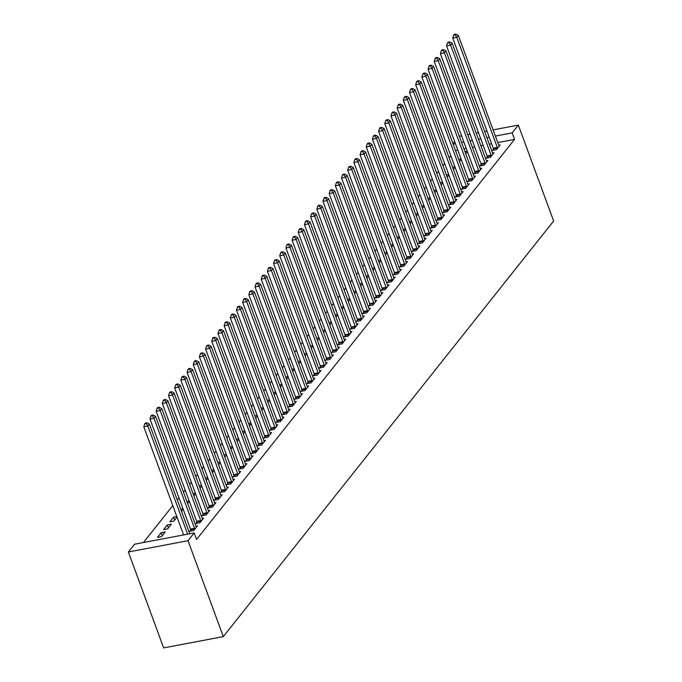 <?xml version="1.0" encoding="UTF-8"?>
<svg xmlns="http://www.w3.org/2000/svg" width="682" height="682" viewBox="0 0 682 682"><rect width="100%" height="100%" fill="white"/><g stroke="black" fill="none" stroke-linecap="round" stroke-linejoin="round"><path stroke-width="1.02" d="M450.853 155.769L449.165 157.892M444.673 163.544L442.985 165.666M438.492 171.318L436.804 173.433M432.311 179.085L430.623 181.207M426.131 186.859L424.451 188.982M419.959 194.634L418.271 196.757M413.778 202.409L412.09 204.532M407.597 210.184L405.909 212.307M401.417 217.959L399.729 220.081M395.236 225.733L393.557 227.856M389.064 233.508L387.376 235.631M382.883 241.283L381.195 243.397M376.703 249.049L375.015 251.172M370.522 256.824L368.834 258.947M364.341 264.599L362.662 266.722M358.169 272.374L356.481 274.496M351.989 280.149L350.301 282.271M345.808 287.923L344.12 290.046M339.627 295.698L337.94 297.821M333.447 303.473L331.767 305.596M327.275 311.248L325.587 313.362M321.094 319.014L319.406 321.137M314.913 326.789L313.226 328.912M308.733 334.564L307.045 336.686M302.552 342.338L300.873 344.461M296.38 350.113L294.692 352.236M290.2 357.888L288.512 360.011M284.019 365.663L282.331 367.786M277.838 373.438L276.15 375.56M271.666 381.212L269.978 383.327M265.486 388.979L263.798 391.101M259.305 396.753L257.617 398.876M253.124 404.528L251.436 406.651M246.944 412.303L245.264 414.426M240.772 420.078L239.084 422.201M234.591 427.853L232.903 429.975M228.41 435.627L226.722 437.75M222.23 443.402L220.542 445.525M216.049 451.177L214.37 453.291M209.877 458.943L208.189 461.066M203.696 466.718L202.008 468.841M197.516 474.493L195.828 476.616M191.335 482.268L189.647 484.391M185.154 490.043L183.475 492.165M178.982 497.817L177.294 499.94M172.802 505.592L143.442 542.531M452.95 143.612L454.638 141.489M497.758 142.564L514.56 139.384L196.595 539.428L194.208 532.923L134.542 544.219L128.361 551.985L163.646 647.9L223.312 636.613L553.639 221.019L518.354 125.113L512.173 132.888L495.371 136.059M458.756 159.392L461.058 158.949M459.566 161.6L461.254 159.486M487.298 156.886L486.3 158.139L490.332 157.38L494.032 152.717L492.557 152.998M446.395 174.933L448.705 174.498M447.213 177.15L448.901 175.027M474.936 172.435L473.939 173.688L477.971 172.93L481.68 168.266L480.196 168.539M434.042 190.483L436.344 190.048M434.852 192.699L436.54 190.576M462.584 187.976L461.586 189.238L465.61 188.471L469.318 183.808L467.843 184.089M421.681 206.032L423.991 205.597M422.499 208.249L424.178 206.126M450.222 203.526L449.225 204.788L453.257 204.02L456.966 199.357L455.482 199.638M409.319 221.582L411.63 221.147M410.138 223.798L411.826 221.676M437.87 219.075L436.864 220.329L440.896 219.57L444.604 214.907L443.13 215.188M396.967 237.131L399.268 236.688M397.777 239.339L399.464 237.217M425.508 234.625L424.511 235.878L428.543 235.12L432.252 230.456L430.768 230.729M384.605 252.672L386.916 252.238M385.424 254.889L387.112 252.766M413.156 250.166L412.15 251.428L416.182 250.669L419.89 245.997L418.407 246.279M372.253 268.222L374.554 267.787M373.063 270.439L374.75 268.316M400.794 265.716L399.797 266.977L403.829 266.21L407.529 261.547L406.054 261.828M359.891 283.772L362.202 283.337M360.71 285.988L362.389 283.865M388.433 281.265L387.436 282.527L391.468 281.76L395.176 277.097L393.693 277.378M347.539 299.321L349.84 298.887M348.349 301.529L350.037 299.415M376.08 296.815L375.074 298.068L379.107 297.309L382.815 292.646L381.34 292.928M335.177 314.871L337.479 314.428M335.987 317.079L337.675 314.956M363.719 312.365L362.722 313.618L366.754 312.859L370.462 308.196L368.979 308.469M322.816 330.412L325.126 329.977M323.635 332.628L325.323 330.506M351.366 327.906L350.36 329.167L354.393 328.4L358.101 323.737L356.626 324.018M310.463 345.962L312.765 345.527M311.273 348.178L312.961 346.055M339.005 343.455L338.008 344.717L342.04 343.95L345.74 339.286L344.265 339.568M298.102 361.511L300.412 361.076M298.921 363.728L300.609 361.605M326.644 359.005L325.646 360.258L329.679 359.499L333.387 354.836L331.904 355.117M285.749 377.061L288.051 376.617M286.559 379.269L288.247 377.146M314.291 374.554L313.285 375.808L317.318 375.049L321.026 370.386L319.551 370.658M273.388 392.602L275.698 392.167M274.207 394.818L275.886 392.696M301.93 390.095L300.933 391.357L304.965 390.598L308.673 385.927L307.19 386.208M261.027 408.151L263.337 407.717M261.845 410.368L263.533 408.245M289.577 405.645L288.571 406.907L292.604 406.14L296.312 401.476L294.837 401.758M248.674 423.701L250.976 423.266M249.484 425.918L251.172 423.795M277.216 421.195L276.219 422.456L280.251 421.689L283.959 417.026L282.476 417.307M236.313 439.251L238.623 438.816M237.131 441.459L238.819 439.344M264.855 436.744L263.857 437.997L267.89 437.239L271.598 432.576L270.115 432.857M223.96 454.8L226.262 454.357M224.77 457.008L226.458 454.885M252.502 452.294L251.505 453.547L255.528 452.788L259.237 448.125L257.762 448.398M211.599 470.341L213.909 469.907M212.417 472.558L214.097 470.435M240.141 467.835L239.143 469.097L243.176 468.338L246.884 463.666L245.401 463.948M199.238 485.891L201.548 485.456M200.056 488.107L201.744 485.985M227.788 483.385L226.782 484.646L230.814 483.879L234.523 479.216L233.048 479.497M186.885 501.441L189.187 501.006M187.695 503.657L189.383 501.534M215.427 498.934L214.429 500.196L218.462 499.429L222.17 494.765L220.687 495.047M174.609 520.119L173.526 517.178L169.818 521.841L173.85 521.082L177.03 517.084M173.526 517.178L176.834 516.547M203.074 514.484L202.068 515.737L206.1 514.978L209.809 510.315L208.334 510.596M157.457 537.39L161.489 536.623L165.197 531.96L161.165 532.727L157.457 537.39M190.713 530.025L189.715 531.287L193.748 530.528L197.448 525.856L195.973 526.137M491.611 143.732L489.309 144.166M483.163 145.326L480.861 145.76M474.715 146.928L472.404 147.363M466.266 148.523L463.956 148.957M457.81 150.125L455.508 150.56M196.893 522.259L195.887 523.512L199.92 522.753L203.628 518.09L202.153 518.363M163.637 529.616L167.67 528.848L171.378 524.185L167.346 524.952L163.637 529.616M209.246 506.709L208.249 507.962L212.281 507.203L215.989 502.54L214.506 502.822M180.704 509.215L183.015 508.781M181.523 511.432L183.202 509.309M221.607 491.159L220.61 492.421L224.634 491.654L228.342 486.991L226.867 487.272M193.066 493.666L195.367 493.231M193.876 495.882L195.564 493.759M233.96 475.61L232.963 476.871L236.995 476.104L240.703 471.441L239.22 471.722M205.418 478.116L207.729 477.681M206.237 480.333L207.925 478.21M246.321 460.06L245.324 461.322L249.356 460.563L253.065 455.891L251.581 456.173M217.78 462.567L220.081 462.132M218.59 464.783L220.277 462.66M258.683 444.519L257.677 445.772L261.709 445.014L265.417 440.35L263.943 440.632M230.132 447.025L232.443 446.582M230.951 449.233L232.639 447.111M271.035 428.969L270.038 430.231L274.07 429.464L277.779 424.801L276.295 425.082M242.494 431.476L244.804 431.041M243.312 433.692L244.991 431.57M283.397 413.42L282.399 414.682L286.423 413.914L290.131 409.251L288.657 409.532M254.855 415.926L257.157 415.491M255.665 418.143L257.353 416.02M295.749 397.87L294.752 399.132L298.784 398.365L302.493 393.702L301.009 393.983M267.208 400.377L269.518 399.942M268.026 402.593L269.714 400.47M308.111 382.329L307.113 383.582L311.145 382.824L314.845 378.16L313.37 378.433M279.569 384.836L281.871 384.392M280.379 387.044L282.067 384.921M320.472 366.78L319.466 368.033L323.498 367.274L327.207 362.611L325.732 362.892M291.922 369.286L294.232 368.851M292.74 371.494L294.428 369.38M332.825 351.23L331.827 352.492L335.859 351.724L339.568 347.061L338.084 347.343M304.283 353.736L306.593 353.302M305.101 355.953L306.781 353.83M345.186 335.68L344.18 336.942L348.212 336.175L351.921 331.512L350.446 331.793M316.644 338.187L318.946 337.752M317.454 340.403L319.142 338.281M357.538 320.131L356.541 321.393L360.573 320.634L364.282 315.962L362.798 316.243M328.997 322.637L331.307 322.202M329.815 324.854L331.503 322.731M369.9 304.59L368.902 305.843L372.935 305.084L376.635 300.421L375.16 300.694M341.358 307.096L343.66 306.653M342.168 309.304L343.856 307.181M382.261 289.04L381.255 290.293L385.287 289.535L388.996 284.871L387.521 285.153M353.711 291.546L356.021 291.112M354.529 293.763L356.217 291.64M394.614 273.491L393.616 274.752L397.649 273.985L401.357 269.322L399.874 269.603M366.072 275.997L368.374 275.562M366.882 278.213L368.57 276.091M406.975 257.941L405.969 259.203L410.001 258.435L413.71 253.772L412.235 254.054M378.425 260.447L380.735 260.012M379.243 262.664L380.931 260.541M419.328 242.4L418.33 243.653L422.363 242.894L426.071 238.231L424.588 238.504M390.786 244.898L393.096 244.463M391.604 247.114L393.284 244.991M431.689 226.85L430.692 228.103L434.715 227.345L438.424 222.682L436.949 222.963M403.147 229.357L405.449 228.922M403.957 231.565L405.645 229.45M444.042 211.301L443.044 212.562L447.077 211.795L450.785 207.132L449.302 207.413M415.5 213.807L417.81 213.372M416.318 216.024L418.006 213.901M456.403 195.751L455.406 197.013L459.438 196.245L463.146 191.582L461.663 191.864M427.861 198.257L430.163 197.823M428.671 200.474L430.359 198.351M468.764 180.201L467.758 181.463L471.791 180.704L475.499 176.033L474.024 176.314M440.214 182.708L442.524 182.273M441.032 184.924L442.72 182.802M481.117 164.66L480.119 165.914L484.152 165.155L487.86 160.492L486.377 160.764M452.575 167.167L454.885 166.723M453.394 169.375L455.073 167.252M493.478 149.111L492.481 150.364L496.505 149.605L500.213 144.942L498.738 145.223M464.936 151.617L467.238 151.182M465.746 153.834L467.434 151.711M489.224 137.227L486.914 137.662M480.776 138.821L478.466 139.256M472.319 140.424L470.017 140.859M463.871 142.018L461.561 142.461M455.423 143.621L453.112 144.055M518.354 125.113L493.095 129.887M486.948 131.046L484.646 131.49M478.5 132.649L476.189 133.084M470.051 134.243L467.741 134.686M461.595 135.846L459.293 136.281M514.56 139.384L512.173 132.888M194.208 532.923L188.027 540.698L223.312 636.613M128.361 551.985L188.027 540.698M162.248 535.668L161.165 532.727M168.428 527.894L167.346 524.952M187.627 534.168L147.841 426.037L149.384 424.093L189.741 533.776M183.594 534.935L143.808 426.804L147.841 426.037L146.323 423.573L146.937 422.797L145.326 423.096L144.703 423.88L146.323 423.573M144.703 423.88L143.808 426.804M149.384 424.093L146.937 422.797M194.745 529.266L194.694 528.985A1.824 0.801 79.3 0 0 194.515 528.32L154.021 418.262L155.564 416.318L196.058 526.376A1.824 0.801 79.3 0 0 196.331 526.93L196.45 527.118M190.9 531.065L190.662 529.744A1.824 0.801 79.3 0 0 190.483 529.079L149.989 419.029L154.021 418.262L152.495 415.798L153.118 415.023L151.506 415.321L150.884 416.105L152.495 415.798M150.884 416.105L149.989 419.029M155.564 416.318L153.118 415.023M200.926 521.491L200.875 521.21A1.824 0.801 79.3 0 0 200.696 520.545L160.202 410.487L161.745 408.544L202.239 518.601A1.824 0.801 79.3 0 0 202.503 519.155L202.631 519.343M197.081 523.29L196.842 521.969A1.824 0.801 79.3 0 0 196.663 521.304L156.169 411.255L160.202 410.487L158.676 408.024L159.298 407.248L157.678 407.555L157.065 408.33L158.676 408.024M157.065 408.33L156.169 411.255M161.745 408.544L159.298 407.248M207.098 513.716L207.047 513.435A1.824 0.801 79.3 0 0 206.868 512.77L166.382 402.721L167.925 400.777L208.419 510.827A1.824 0.801 79.3 0 0 208.683 511.381L208.811 511.568M203.253 515.515L203.023 514.194A1.824 0.801 79.3 0 0 202.844 513.537L162.35 403.48L166.382 402.721L164.856 400.249L165.47 399.473L163.859 399.78L163.245 400.556L164.856 400.249M163.245 400.556L162.35 403.48M167.925 400.777L165.47 399.473M213.278 505.942L213.227 505.66A1.824 0.801 79.3 0 0 213.048 504.995L172.555 394.946L174.106 393.002L214.591 503.052A1.824 0.801 79.3 0 0 214.864 503.606L214.983 503.793M209.434 507.74L209.195 506.419A1.824 0.801 79.3 0 0 209.016 505.763L168.531 395.705L172.555 394.946L171.037 392.474L171.651 391.698L170.04 392.005L169.426 392.781L171.037 392.474M169.426 392.781L168.531 395.705M174.106 393.002L171.651 391.698M219.459 498.167L219.408 497.886A1.824 0.801 79.3 0 0 219.229 497.221L178.735 387.171L180.278 385.228L220.772 495.277A1.824 0.801 79.3 0 0 221.045 495.831L221.164 496.027M215.614 499.966L215.376 498.653A1.824 0.801 79.3 0 0 215.197 497.988L174.703 387.93L178.735 387.171L177.218 384.699L177.832 383.923L176.22 384.23L175.598 385.006L177.218 384.699M175.598 385.006L174.703 387.93M180.278 385.228L177.832 383.923M225.64 490.401L225.589 490.111A1.824 0.801 79.3 0 0 225.41 489.446L184.916 379.397L186.459 377.453L226.953 487.502A1.824 0.801 79.3 0 0 227.217 488.056L227.345 488.252M221.795 492.191L221.556 490.878A1.824 0.801 79.3 0 0 221.377 490.213L180.883 380.155L184.916 379.397L183.39 376.924L184.012 376.149L182.401 376.455L181.779 377.231L183.39 376.924M181.779 377.231L180.883 380.155M186.459 377.453L184.012 376.149M231.82 482.626L231.769 482.336A1.824 0.801 79.3 0 0 231.59 481.68L191.096 371.622L192.639 369.678L233.133 479.736A1.824 0.801 79.3 0 0 233.397 480.281L233.525 480.478M227.976 484.416L227.737 483.103A1.824 0.801 79.3 0 0 227.558 482.438L187.064 372.381L191.096 371.622L189.57 369.158L190.193 368.374L188.573 368.681L187.959 369.456L189.57 369.158M187.959 369.456L187.064 372.381M192.639 369.678L190.193 368.374M237.992 474.851L237.941 474.561A1.824 0.801 79.3 0 0 237.762 473.905L197.277 363.847L198.82 361.903L239.314 471.961A1.824 0.801 79.3 0 0 239.578 472.507L239.706 472.703M234.148 476.65L233.909 475.328A1.824 0.801 79.3 0 0 233.738 474.663L193.245 364.614L197.277 363.847L195.751 361.383L196.365 360.599L194.754 360.906L194.14 361.682L195.751 361.383M194.14 361.682L193.245 364.614M198.82 361.903L196.365 360.599M244.173 467.076L244.122 466.795A1.824 0.801 79.3 0 0 243.943 466.13L203.449 356.072L205.001 354.128L245.486 464.186A1.824 0.801 79.3 0 0 245.759 464.732L245.878 464.928M240.328 468.875L240.09 467.554A1.824 0.801 79.3 0 0 239.911 466.889L199.425 356.839L203.449 356.072L201.932 353.608L202.545 352.833L200.934 353.131L200.32 353.915L201.932 353.608M200.32 353.915L199.425 356.839M205.001 354.128L202.545 352.833M250.354 459.301L250.303 459.02A1.824 0.801 79.3 0 0 250.123 458.355L209.63 348.297L211.173 346.354L251.667 456.411A1.824 0.801 79.3 0 0 251.939 456.957L252.059 457.153M246.509 461.1L246.27 459.779A1.824 0.801 79.3 0 0 246.091 459.114L205.597 349.065L209.63 348.297L208.104 345.834L208.726 345.058L207.115 345.356L206.493 346.141L208.104 345.834M206.493 346.141L205.597 349.065M211.173 346.354L208.726 345.058M256.534 451.527L256.483 451.245A1.824 0.801 79.3 0 0 256.304 450.58L215.81 340.523L217.353 338.579L257.847 448.637A1.824 0.801 79.3 0 0 258.111 449.191L258.239 449.378M252.69 453.325L252.451 452.004A1.824 0.801 79.3 0 0 252.272 451.339L211.778 341.29L215.81 340.523L214.284 338.059L214.907 337.283L213.296 337.59L212.673 338.366L214.284 338.059M212.673 338.366L211.778 341.29M217.353 338.579L214.907 337.283M262.715 443.752L262.664 443.471A1.824 0.801 79.3 0 0 262.485 442.806L221.991 332.748L223.534 330.813L264.028 440.862A1.824 0.801 79.3 0 0 264.292 441.416L264.42 441.604M258.87 445.551L258.631 444.229A1.824 0.801 79.3 0 0 258.452 443.573L217.959 333.515L221.991 332.748L220.465 330.284L221.087 329.508L219.468 329.815L218.854 330.591L220.465 330.284M218.854 330.591L217.959 333.515M223.534 330.813L221.087 329.508M268.887 435.977L268.836 435.696A1.824 0.801 79.3 0 0 268.657 435.031L228.172 324.982L229.715 323.038L270.208 433.087A1.824 0.801 79.3 0 0 270.473 433.641L270.601 433.829M265.042 437.776L264.804 436.454A1.824 0.801 79.3 0 0 264.625 435.798L224.139 325.74L228.172 324.982L226.646 322.509L227.259 321.733L225.648 322.04L225.034 322.816L226.646 322.509M225.034 322.816L224.139 325.74M229.715 323.038L227.259 321.733M275.068 428.202L275.017 427.921A1.824 0.801 79.3 0 0 274.837 427.256L234.344 317.207L235.895 315.263L276.38 425.312A1.824 0.801 79.3 0 0 276.653 425.866L276.773 426.062M271.223 430.001L270.984 428.688A1.824 0.801 79.3 0 0 270.805 428.023L230.311 317.965L234.344 317.207L232.826 314.734L233.44 313.959L231.829 314.266L231.215 315.041L232.826 314.734M231.215 315.041L230.311 317.965M235.895 315.263L233.44 313.959M281.248 420.436L281.197 420.146A1.824 0.801 79.3 0 0 281.018 419.481L240.524 309.432L242.067 307.488L282.561 417.537A1.824 0.801 79.3 0 0 282.834 418.092L282.953 418.288M277.404 422.226L277.165 420.913A1.824 0.801 79.3 0 0 276.986 420.248L236.492 310.191L240.524 309.432L238.998 306.96L239.621 306.184L238.009 306.491L237.387 307.267L238.998 306.96M237.387 307.267L236.492 310.191M242.067 307.488L239.621 306.184M287.429 412.661L287.378 412.371A1.824 0.801 79.3 0 0 287.199 411.715L246.705 301.657L248.248 299.713L288.742 409.771A1.824 0.801 79.3 0 0 289.006 410.317L289.134 410.513M283.584 414.451L283.345 413.139A1.824 0.801 79.3 0 0 283.166 412.474L242.673 302.416L246.705 301.657L245.179 299.185L245.801 298.409L244.19 298.716L243.568 299.492L245.179 299.185M243.568 299.492L242.673 302.416M248.248 299.713L245.801 298.409M293.61 404.886L293.558 404.597A1.824 0.801 79.3 0 0 293.379 403.94L252.886 293.882L254.429 291.939L294.922 401.996A1.824 0.801 79.3 0 0 295.187 402.542L295.315 402.738M289.756 406.685L289.526 405.364A1.824 0.801 79.3 0 0 289.347 404.699L248.853 294.65L252.886 293.882L251.36 291.419L251.982 290.634L250.362 290.941L249.748 291.717L251.36 291.419M249.748 291.717L248.853 294.65M254.429 291.939L251.982 290.634M299.782 397.112L299.73 396.83A1.824 0.801 79.3 0 0 299.551 396.165L259.066 286.108L260.609 284.164L301.103 394.222A1.824 0.801 79.3 0 0 301.367 394.767L301.495 394.963M295.937 398.91L295.698 397.589A1.824 0.801 79.3 0 0 295.519 396.924L255.034 286.875L259.066 286.108L257.54 283.644L258.154 282.868L256.543 283.166L255.929 283.942L257.54 283.644M255.929 283.942L255.034 286.875M260.609 284.164L258.154 282.868M305.962 389.337L305.911 389.055A1.824 0.801 79.3 0 0 305.732 388.39L265.238 278.333L266.79 276.389L307.275 386.447A1.824 0.801 79.3 0 0 307.548 386.992L307.667 387.188M302.117 391.136L301.879 389.814A1.824 0.801 79.3 0 0 301.7 389.149L261.206 279.1L265.238 278.333L263.721 275.869L264.335 275.093L262.723 275.392L262.101 276.176L263.721 275.869M262.101 276.176L261.206 279.1M266.79 276.389L264.335 275.093M312.143 381.562L312.092 381.281A1.824 0.801 79.3 0 0 311.913 380.616L271.419 270.558L272.962 268.614L313.456 378.672A1.824 0.801 79.3 0 0 313.729 379.226L313.848 379.414M308.298 383.361L308.059 382.039A1.824 0.801 79.3 0 0 307.88 381.374L267.387 271.325L271.419 270.558L269.893 268.094L270.515 267.318L268.904 267.625L268.282 268.401L269.893 268.094M268.282 268.401L267.387 271.325M272.962 268.614L270.515 267.318M318.323 373.787L318.272 373.506A1.824 0.801 79.3 0 0 318.093 372.841L277.6 262.783L279.143 260.848L319.636 370.897A1.824 0.801 79.3 0 0 319.901 371.451L320.029 371.639M314.479 375.586L314.24 374.265A1.824 0.801 79.3 0 0 314.061 373.608L273.567 263.55L277.6 262.783L276.074 260.319L276.696 259.544L275.085 259.851L274.462 260.626L276.074 260.319M274.462 260.626L273.567 263.55M279.143 260.848L276.696 259.544M324.504 366.012L324.444 365.731A1.824 0.801 79.3 0 0 324.274 365.066L283.78 255.017L285.323 253.073L325.817 363.122A1.824 0.801 79.3 0 0 326.081 363.677L326.209 363.864M320.651 367.811L320.421 366.49A1.824 0.801 79.3 0 0 320.242 365.833L279.748 255.776L283.78 255.017L282.254 252.545L282.868 251.769L281.257 252.076L280.643 252.852L282.254 252.545M280.643 252.852L279.748 255.776M285.323 253.073L282.868 251.769M330.676 358.238L330.625 357.956A1.824 0.801 79.3 0 0 330.446 357.291L289.961 247.242L291.504 245.298L331.998 355.348A1.824 0.801 79.3 0 0 332.262 355.902L332.39 356.089M326.831 360.036L326.593 358.723A1.824 0.801 79.3 0 0 326.414 358.059L285.928 248.001L289.961 247.242L288.435 244.77L289.049 243.994L287.437 244.301L286.824 245.077L288.435 244.77M286.824 245.077L285.928 248.001M291.504 245.298L289.049 243.994M336.857 350.471L336.806 350.181A1.824 0.801 79.3 0 0 336.627 349.516L296.133 239.467L297.684 237.524L338.17 347.573A1.824 0.801 79.3 0 0 338.442 348.127L338.562 348.323M333.012 352.262L332.773 350.949A1.824 0.801 79.3 0 0 332.594 350.284L292.101 240.226L296.133 239.467L294.615 236.995L295.229 236.219L293.618 236.526L292.996 237.302L294.615 236.995M292.996 237.302L292.101 240.226M297.684 237.524L295.229 236.219M343.037 342.696L342.986 342.407A1.824 0.801 79.3 0 0 342.807 341.75L302.314 231.692L303.857 229.749L344.35 339.807A1.824 0.801 79.3 0 0 344.623 340.352L344.742 340.548M339.193 344.487L338.954 343.174A1.824 0.801 79.3 0 0 338.775 342.509L298.281 232.451L302.314 231.692L300.788 229.22L301.41 228.444L299.799 228.751L299.176 229.527L300.788 229.22M299.176 229.527L298.281 232.451M303.857 229.749L301.41 228.444M349.218 334.922L349.167 334.632A1.824 0.801 79.3 0 0 348.988 333.975L308.494 223.918L310.037 221.974L350.531 332.032A1.824 0.801 79.3 0 0 350.795 332.577L350.923 332.773M345.373 336.712L345.135 335.399A1.824 0.801 79.3 0 0 344.956 334.734L304.462 224.676L308.494 223.918L306.968 221.454L307.591 220.67L305.979 220.977L305.357 221.752L306.968 221.454M305.357 221.752L304.462 224.676M310.037 221.974L307.591 220.67M355.39 327.147L355.339 326.866A1.824 0.801 79.3 0 0 355.169 326.201L314.675 216.143L316.218 214.199L356.712 324.257A1.824 0.801 79.3 0 0 356.976 324.803L357.104 324.999M351.545 328.946L351.315 327.624A1.824 0.801 79.3 0 0 351.136 326.959L310.642 216.91L314.675 216.143L313.149 213.679L313.763 212.895L312.151 213.202L311.538 213.978L313.149 213.679M311.538 213.978L310.642 216.91M316.218 214.199L313.763 212.895M361.571 319.372L361.52 319.091A1.824 0.801 79.3 0 0 361.341 318.426L320.847 208.368L322.398 206.424L362.892 316.482A1.824 0.801 79.3 0 0 363.156 317.028L363.284 317.224M357.726 321.171L357.487 319.849A1.824 0.801 79.3 0 0 357.308 319.185L316.823 209.135L320.847 208.368L319.329 205.904L319.943 205.129L318.332 205.427L317.718 206.211L319.329 205.904M317.718 206.211L316.823 209.135M322.398 206.424L319.943 205.129M367.751 311.597L367.7 311.316A1.824 0.801 79.3 0 0 367.521 310.651L327.028 200.593L328.571 198.65L369.064 308.707A1.824 0.801 79.3 0 0 369.337 309.261L369.456 309.449M363.907 313.396L363.668 312.075A1.824 0.801 79.3 0 0 363.489 311.41L322.995 201.361L327.028 200.593L325.51 198.13L326.124 197.354L324.513 197.652L323.89 198.436L325.51 198.13M323.89 198.436L322.995 201.361M328.571 198.65L326.124 197.354M373.932 303.822L373.881 303.541A1.824 0.801 79.3 0 0 373.702 302.876L333.208 192.818L334.751 190.875L375.245 300.933A1.824 0.801 79.3 0 0 375.518 301.487L375.637 301.674M370.087 305.621L369.849 304.3A1.824 0.801 79.3 0 0 369.67 303.643L329.176 193.586L333.208 192.818L331.682 190.355L332.305 189.579L330.693 189.886L330.071 190.662L331.682 190.355M330.071 190.662L329.176 193.586M334.751 190.875L332.305 189.579M380.113 296.048L380.062 295.766A1.824 0.801 79.3 0 0 379.883 295.101L339.389 185.052L340.932 183.108L381.426 293.158A1.824 0.801 79.3 0 0 381.69 293.712L381.818 293.899M376.268 297.846L376.029 296.525A1.824 0.801 79.3 0 0 375.85 295.869L335.356 185.811L339.389 185.052L337.863 182.58L338.485 181.804L336.865 182.111L336.252 182.887L337.863 182.58M336.252 182.887L335.356 185.811M340.932 183.108L338.485 181.804M386.285 288.273L386.234 287.992A1.824 0.801 79.3 0 0 386.055 287.327L345.569 177.277L347.112 175.334L387.606 285.383A1.824 0.801 79.3 0 0 387.87 285.937L387.998 286.125M382.44 290.072L382.21 288.759A1.824 0.801 79.3 0 0 382.031 288.094L341.537 178.036L345.569 177.277L344.043 174.805L344.657 174.029L343.046 174.336L342.432 175.112L344.043 174.805M342.432 175.112L341.537 178.036M347.112 175.334L344.657 174.029M392.465 280.507L392.414 280.217A1.824 0.801 79.3 0 0 392.235 279.552L351.742 169.503L353.293 167.559L393.778 277.608A1.824 0.801 79.3 0 0 394.051 278.162L394.17 278.358M388.621 282.297L388.382 280.984A1.824 0.801 79.3 0 0 388.203 280.319L347.718 170.261L351.742 169.503L350.224 167.03L350.838 166.255L349.227 166.561L348.613 167.337L350.224 167.03M348.613 167.337L347.718 170.261M353.293 167.559L350.838 166.255M398.646 272.732L398.595 272.442A1.824 0.801 79.3 0 0 398.416 271.777L357.922 161.728L359.465 159.784L399.959 269.842A1.824 0.801 79.3 0 0 400.232 270.387L400.351 270.584M394.801 274.522L394.563 273.209A1.824 0.801 79.3 0 0 394.384 272.544L353.89 162.487L357.922 161.728L356.405 159.256L357.018 158.48L355.407 158.787L354.785 159.562L356.405 159.256M354.785 159.562L353.89 162.487M359.465 159.784L357.018 158.48M404.827 264.957L404.776 264.667A1.824 0.801 79.3 0 0 404.597 264.011L364.103 153.953L365.646 152.009L406.14 262.067A1.824 0.801 79.3 0 0 406.404 262.613L406.532 262.809M400.982 266.747L400.743 265.434A1.824 0.801 79.3 0 0 400.564 264.769L360.07 154.712L364.103 153.953L362.577 151.489L363.199 150.705L361.588 151.012L360.966 151.788L362.577 151.489M360.966 151.788L360.07 154.712M365.646 152.009L363.199 150.705M411.007 257.182L410.956 256.892A1.824 0.801 79.3 0 0 410.777 256.236L370.283 146.178L371.826 144.234L412.32 254.292A1.824 0.801 79.3 0 0 412.584 254.838L412.712 255.034M407.163 258.981L406.924 257.66A1.824 0.801 79.3 0 0 406.745 256.995L366.251 146.945L370.283 146.178L368.757 143.714L369.38 142.93L367.76 143.237L367.146 144.013L368.757 143.714M367.146 144.013L366.251 146.945M371.826 144.234L369.38 142.93M417.179 249.407L417.128 249.126A1.824 0.801 79.3 0 0 416.949 248.461L376.464 138.403L378.007 136.46L418.501 246.517A1.824 0.801 79.3 0 0 418.765 247.063L418.893 247.259M413.335 251.206L413.096 249.885A1.824 0.801 79.3 0 0 412.925 249.22L372.432 139.171L376.464 138.403L374.938 135.94L375.552 135.164L373.941 135.462L373.327 136.247L374.938 135.94M373.327 136.247L372.432 139.171M378.007 136.46L375.552 135.164M423.36 241.633L423.309 241.351A1.824 0.801 79.3 0 0 423.13 240.686L382.636 130.629L384.188 128.685L424.673 238.743A1.824 0.801 79.3 0 0 424.946 239.297L425.065 239.484M419.515 243.431L419.277 242.11A1.824 0.801 79.3 0 0 419.098 241.445L378.612 131.396L382.636 130.629L381.119 128.165L381.732 127.389L380.121 127.687L379.507 128.472L381.119 128.165M379.507 128.472L378.612 131.396M384.188 128.685L381.732 127.389M429.541 233.858L429.49 233.576A1.824 0.801 79.3 0 0 429.31 232.912L388.817 122.854L390.36 120.91L430.853 230.968A1.824 0.801 79.3 0 0 431.126 231.522L431.246 231.71M425.696 235.657L425.457 234.335A1.824 0.801 79.3 0 0 425.278 233.67L384.784 123.621L388.817 122.854L387.299 120.39L387.913 119.614L386.302 119.921L385.68 120.697L387.299 120.39M385.68 120.697L384.784 123.621M390.36 120.91L387.913 119.614M435.721 226.083L435.67 225.802A1.824 0.801 79.3 0 0 435.491 225.137L394.997 115.088L396.54 113.144L437.034 223.193A1.824 0.801 79.3 0 0 437.298 223.747L437.426 223.935M431.877 227.882L431.638 226.56A1.824 0.801 79.3 0 0 431.459 225.904L390.965 115.846L394.997 115.088L393.471 112.615L394.094 111.839L392.482 112.146L391.86 112.922L393.471 112.615M391.86 112.922L390.965 115.846M396.54 113.144L394.094 111.839M441.902 218.308L441.851 218.027A1.824 0.801 79.3 0 0 441.672 217.362L401.178 107.313L402.721 105.369L443.215 215.418A1.824 0.801 79.3 0 0 443.479 215.972L443.607 216.16M438.057 220.107L437.818 218.786A1.824 0.801 79.3 0 0 437.639 218.129L397.146 108.071L401.178 107.313L399.652 104.84L400.274 104.065L398.655 104.372L398.041 105.147L399.652 104.84M398.041 105.147L397.146 108.071M402.721 105.369L400.274 104.065M448.074 210.533L448.023 210.252A1.824 0.801 79.3 0 0 447.844 209.587L407.359 99.538L408.902 97.594L449.395 207.643A1.824 0.801 79.3 0 0 449.66 208.198L449.788 208.394M444.229 212.332L443.991 211.019A1.824 0.801 79.3 0 0 443.82 210.354L403.326 100.297L407.359 99.538L405.833 97.066L406.446 96.29L404.835 96.597L404.221 97.373L405.833 97.066M404.221 97.373L403.326 100.297M408.902 97.594L406.446 96.29M454.255 202.767L454.203 202.477A1.824 0.801 79.3 0 0 454.024 201.812L413.531 91.763L415.082 89.819L455.567 199.869A1.824 0.801 79.3 0 0 455.84 200.423L455.96 200.619M450.41 204.557L450.171 203.245A1.824 0.801 79.3 0 0 449.992 202.58L409.498 92.522L413.531 91.763L412.013 89.291L412.627 88.515L411.016 88.822L410.402 89.598L412.013 89.291M410.402 89.598L409.498 92.522M415.082 89.819L412.627 88.515M460.435 194.992L460.384 194.702A1.824 0.801 79.3 0 0 460.205 194.046L419.711 83.988L421.254 82.045L461.748 192.102A1.824 0.801 79.3 0 0 462.021 192.648L462.14 192.844M456.59 196.783L456.352 195.47A1.824 0.801 79.3 0 0 456.173 194.805L415.679 84.747L419.711 83.988L418.185 81.525L418.808 80.74L417.196 81.047L416.574 81.823L418.185 81.525M416.574 81.823L415.679 84.747M421.254 82.045L418.808 80.74M466.616 187.218L466.565 186.928A1.824 0.801 79.3 0 0 466.386 186.271L425.892 76.214L427.435 74.27L467.929 184.328A1.824 0.801 79.3 0 0 468.193 184.873L468.321 185.069M462.771 189.016L462.532 187.695A1.824 0.801 79.3 0 0 462.353 187.03L421.86 76.981L425.892 76.214L424.366 73.75L424.988 72.965L423.377 73.272L422.755 74.048L424.366 73.75M422.755 74.048L421.86 76.981M427.435 74.27L424.988 72.965M472.797 179.443L472.745 179.161A1.824 0.801 79.3 0 0 472.566 178.496L432.073 68.439L433.616 66.495L474.109 176.553A1.824 0.801 79.3 0 0 474.374 177.098L474.502 177.294M468.952 181.242L468.713 179.92A1.824 0.801 79.3 0 0 468.534 179.255L428.04 69.206L432.073 68.439L430.547 65.975L431.169 65.199L429.549 65.498L428.935 66.282L430.547 65.975M428.935 66.282L428.04 69.206M433.616 66.495L431.169 65.199M478.969 171.668L478.917 171.387A1.824 0.801 79.3 0 0 478.738 170.722L438.253 60.664L439.796 58.72L480.29 168.778A1.824 0.801 79.3 0 0 480.554 169.332L480.682 169.52M475.124 173.467L474.885 172.145A1.824 0.801 79.3 0 0 474.706 171.48L434.221 61.431L438.253 60.664L436.727 58.2L437.341 57.424L435.73 57.723L435.116 58.507L436.727 58.2M435.116 58.507L434.221 61.431M439.796 58.72L437.341 57.424M485.149 163.893L485.098 163.612A1.824 0.801 79.3 0 0 484.919 162.947L444.425 52.889L445.977 50.945L486.462 161.003A1.824 0.801 79.3 0 0 486.735 161.557L486.854 161.745M481.304 165.692L481.066 164.371A1.824 0.801 79.3 0 0 480.887 163.706L440.393 53.656L444.425 52.889L442.908 50.425L443.522 49.65L441.91 49.957L441.288 50.732L442.908 50.425M441.288 50.732L440.393 53.656M445.977 50.945L443.522 49.65M491.33 156.118L491.279 155.837A1.824 0.801 79.3 0 0 491.1 155.172L450.606 45.123L452.149 43.179L492.643 153.228A1.824 0.801 79.3 0 0 492.916 153.782L493.035 153.97M487.485 157.917L487.246 156.596A1.824 0.801 79.3 0 0 487.067 155.939L446.574 45.882L450.606 45.123L449.08 42.651L449.702 41.875L448.091 42.182L447.469 42.957L449.08 42.651M447.469 42.957L446.574 45.882M452.149 43.179L449.702 41.875M497.51 148.344L497.459 148.062A1.824 0.801 79.3 0 0 497.28 147.397L456.787 37.348L458.33 35.404L498.823 145.454A1.824 0.801 79.3 0 0 499.088 146.008L499.215 146.195M493.666 150.142L493.427 148.821A1.824 0.801 79.3 0 0 493.248 148.165L452.754 38.107L456.787 37.348L455.261 34.876L455.883 34.1L454.272 34.407L453.649 35.183L455.261 34.876M453.649 35.183L452.754 38.107M458.33 35.404L455.883 34.1M194.694 528.985L190.662 529.744M194.515 528.32L190.483 529.079M200.875 521.21L196.842 521.969M200.696 520.545L196.663 521.304M207.047 513.435L203.023 514.194M206.868 512.77L202.844 513.537M213.227 505.66L209.195 506.419M213.048 504.995L209.016 505.763M219.408 497.886L215.376 498.653M219.229 497.221L215.197 497.988M225.589 490.111L221.556 490.878M225.41 489.446L221.377 490.213M231.769 482.336L227.737 483.103M231.59 481.68L227.558 482.438M237.941 474.561L233.909 475.328M237.762 473.905L233.738 474.663M244.122 466.795L240.09 467.554M243.943 466.13L239.911 466.889M250.303 459.02L246.27 459.779M250.123 458.355L246.091 459.114M256.483 451.245L252.451 452.004M256.304 450.58L252.272 451.339M262.664 443.471L258.631 444.229M262.485 442.806L258.452 443.573M268.836 435.696L264.804 436.454M268.657 435.031L264.625 435.798M275.017 427.921L270.984 428.688M274.837 427.256L270.805 428.023M281.197 420.146L277.165 420.913M281.018 419.481L276.986 420.248M287.378 412.371L283.345 413.139M287.199 411.715L283.166 412.474M293.558 404.597L289.526 405.364M293.379 403.94L289.347 404.699M299.73 396.83L295.698 397.589M299.551 396.165L295.519 396.924M305.911 389.055L301.879 389.814M305.732 388.39L301.7 389.149M312.092 381.281L308.059 382.039M311.913 380.616L307.88 381.374M318.272 373.506L314.24 374.265M318.093 372.841L314.061 373.608M324.444 365.731L320.421 366.49M324.274 365.066L320.242 365.833M330.625 357.956L326.593 358.723M330.446 357.291L326.414 358.059M336.806 350.181L332.773 350.949M336.627 349.516L332.594 350.284M342.986 342.407L338.954 343.174M342.807 341.75L338.775 342.509M349.167 334.632L345.135 335.399M348.988 333.975L344.956 334.734M355.339 326.866L351.315 327.624M355.169 326.201L351.136 326.959M361.52 319.091L357.487 319.849M361.341 318.426L357.308 319.185M367.7 311.316L363.668 312.075M367.521 310.651L363.489 311.41M373.881 303.541L369.849 304.3M373.702 302.876L369.67 303.643M380.062 295.766L376.029 296.525M379.883 295.101L375.85 295.869M386.234 287.992L382.21 288.759M386.055 287.327L382.031 288.094M392.414 280.217L388.382 280.984M392.235 279.552L388.203 280.319M398.595 272.442L394.563 273.209M398.416 271.777L394.384 272.544M404.776 264.667L400.743 265.434M404.597 264.011L400.564 264.769M410.956 256.892L406.924 257.66M410.777 256.236L406.745 256.995M417.128 249.126L413.096 249.885M416.949 248.461L412.925 249.22M423.309 241.351L419.277 242.11M423.13 240.686L419.098 241.445M429.49 233.576L425.457 234.335M429.31 232.912L425.278 233.67M435.67 225.802L431.638 226.56M435.491 225.137L431.459 225.904M441.851 218.027L437.818 218.786M441.672 217.362L437.639 218.129M448.023 210.252L443.991 211.019M447.844 209.587L443.82 210.354M454.203 202.477L450.171 203.245M454.024 201.812L449.992 202.58M460.384 194.702L456.352 195.47M460.205 194.046L456.173 194.805M466.565 186.928L462.532 187.695M466.386 186.271L462.353 187.03M472.745 179.161L468.713 179.92M472.566 178.496L468.534 179.255M478.917 171.387L474.885 172.145M478.738 170.722L474.706 171.48M485.098 163.612L481.066 164.371M484.919 162.947L480.887 163.706M491.279 155.837L487.246 156.596M491.1 155.172L487.067 155.939M497.459 148.062L493.427 148.821M497.28 147.397L493.248 148.165"/></g></svg>
